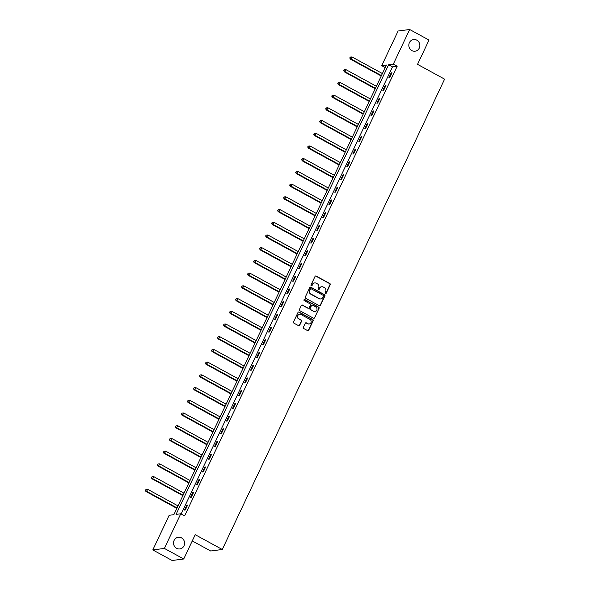 <?xml version="1.0" encoding="UTF-8"?>
<svg xmlns="http://www.w3.org/2000/svg" width="590" height="590" viewBox="0 0 590 590"><rect width="100%" height="100%" fill="white"/><g stroke="black" fill="none" stroke-linecap="round" stroke-linejoin="round"><path stroke-width="0.89" d="M325.4 293.51A0.634 0.59 82.6 0 0 326.196 293.245L330.216 284.741A0.9 0.848 82.6 0 0 329.832 283.524L316.166 276.061A0.9 0.848 82.6 0 0 315.031 276.445L311.011 284.948A0.634 0.59 82.6 0 0 311.623 285.862A0.634 0.59 82.6 0 0 312.073 285.523L312.589 284.424A2.884 2.714 82.6 0 1 316.233 283.193L317.368 283.82A2.884 2.714 82.6 0 1 318.593 287.706L318.069 288.805A0.634 0.59 82.6 0 0 318.681 289.719A0.634 0.59 82.6 0 0 319.131 289.388L319.655 288.281A2.884 2.714 82.6 0 1 323.291 287.05L324.434 287.677A2.884 2.714 82.6 0 1 325.651 291.563L325.134 292.662A0.634 0.59 82.6 0 0 325.4 293.51M325.584 293.577A0.634 0.59 82.6 0 0 325.879 293.282L329.899 284.786A0.9 0.848 82.6 0 0 329.515 283.569L315.849 276.098A0.9 0.848 82.6 0 0 315.517 276.002M311.461 285.862A0.634 0.59 82.6 0 0 311.756 285.567L312.589 284.424M318.526 289.719A0.634 0.59 82.6 0 0 318.821 289.425L319.655 288.281M181.536 537.888A5.885 5.524 82.6 0 0 173.608 542.062A5.885 5.524 82.6 0 0 179.825 548.936A5.885 5.524 82.6 0 0 181.536 537.888M416.805 40.164A5.885 5.524 82.6 0 0 408.885 44.339A5.885 5.524 82.6 0 0 415.102 51.212A5.885 5.524 82.6 0 0 416.805 40.164M303.356 327.303A0.9 0.848 82.6 0 0 303.739 328.519L307.574 330.614A0.9 0.848 82.6 0 0 308.71 330.23L313.172 320.79A0.9 0.848 82.6 0 0 312.796 319.574L299.13 312.103A0.9 0.848 82.6 0 0 297.987 312.486L293.525 321.933A0.9 0.848 82.6 0 0 293.909 323.143L298.54 325.68A0.9 0.848 82.6 0 0 299.676 325.289L301.586 321.248A0.9 0.848 82.6 0 0 301.202 320.038L298.909 318.784A2.412 2.264 82.6 0 1 299.609 314.249A2.412 2.264 82.6 0 1 300.93 314.5L309.927 319.419A2.412 2.264 82.6 0 1 309.226 323.947A2.412 2.264 82.6 0 1 307.906 323.696L306.409 322.878A0.9 0.848 82.6 0 0 305.266 323.261L303.356 327.303M409.681 29.5L429.019 40.068L417.536 64.354L444.602 79.148L222.275 549.489L195.209 534.695L183.726 558.988L164.389 548.42L152.803 549.932L169.175 515.291L173.873 514.679L386.413 65.04L381.715 65.66L398.095 31.012L409.681 29.5L393.309 64.14L388.611 64.76L176.071 514.392L180.769 513.779L164.389 548.42M180.769 513.779L184.633 515.889L397.173 66.257L393.309 64.14M319.338 305.731A0.9 0.848 82.6 0 0 320.473 305.347L324.935 295.9A0.9 0.848 82.6 0 0 324.552 294.69L310.893 287.219A0.9 0.848 82.6 0 0 309.75 287.603L305.288 297.05A0.9 0.848 82.6 0 0 305.672 298.26L319.338 305.731M319.057 308.349L314.595 317.789A0.9 0.848 82.6 0 1 313.452 318.172L299.786 310.701A0.9 0.848 82.6 0 1 299.41 309.492L301.32 305.45A0.9 0.848 82.6 0 1 302.456 305.067L307.995 308.091A0.9 0.848 82.6 0 0 309.138 307.707L310.399 305.03A0.9 0.848 82.6 0 0 310.023 303.813L304.248 300.657A0.634 0.59 82.6 0 1 304.433 299.469A0.634 0.59 82.6 0 1 304.779 299.536L318.674 307.132A0.9 0.848 82.6 0 1 319.057 308.349L314.595 317.789M192.259 540.934L210.689 551.001L222.275 549.489M397.173 66.257L392.475 66.869L181.13 513.979M391.192 72.85L388.876 77.74L389.666 77.637L391.974 72.747L391.192 72.85L391.775 73.167M385.182 85.565L382.866 90.454L383.648 90.359L385.963 85.462L385.182 85.565L385.764 85.889M379.171 98.287L376.855 103.176L377.637 103.073L379.953 98.183L379.171 98.287L379.753 98.604M373.16 111.001L370.844 115.891L371.626 115.788L373.942 110.898L373.16 111.001L373.743 111.318M367.15 123.716L364.834 128.605L365.616 128.502L367.931 123.612L367.15 123.716L367.732 124.033M361.139 136.43L358.823 141.32L359.605 141.224L361.921 136.327L361.139 136.43L361.722 136.755M355.128 149.145L352.813 154.042L353.594 153.938L355.91 149.049L355.128 149.145L355.711 149.469M349.118 161.867L346.802 166.756L347.584 166.653L349.9 161.763L349.118 161.867L349.7 162.184M343.1 174.581L340.791 179.471L341.573 179.367L343.889 174.478L343.1 174.581L343.69 174.898M337.089 187.296L334.781 192.185L335.562 192.082L337.878 187.192L337.089 187.296L337.679 187.613M331.079 200.01L328.77 204.907L329.552 204.804L331.868 199.914L331.079 200.01L331.669 200.334M325.068 212.732L322.76 217.621L323.541 217.518L325.857 212.629L325.068 212.732L325.658 213.049M319.057 225.446L316.749 230.336L317.531 230.233L319.839 225.343L319.057 225.446L319.64 225.764M313.047 238.161L310.738 243.051L311.52 242.947L313.828 238.058L313.047 238.161L313.629 238.478M307.036 250.875L304.728 255.772L305.509 255.669L307.818 250.772L307.036 250.875L307.619 251.2M301.025 263.597L298.717 268.487L299.499 268.384L301.807 263.494L301.025 263.597L301.608 263.914M295.015 276.312L292.706 281.201L293.488 281.098L295.796 276.209L295.015 276.312L295.597 276.629M289.004 289.026L286.696 293.916L287.478 293.813L289.786 288.923L289.004 289.026L289.587 289.343M282.994 301.741L280.685 306.63L281.467 306.534L283.775 301.638L282.994 301.741L283.576 302.065M276.983 314.463L274.675 319.352L275.456 319.249L277.765 314.359L276.983 314.463L277.566 314.78M270.972 327.177L268.656 332.067L269.446 331.964L271.754 327.074L270.972 327.177L271.555 327.494M264.962 339.892L262.646 344.781L263.435 344.678L265.743 339.788L264.962 339.892L265.544 340.209M258.951 352.606L256.635 357.496L257.424 357.4L259.733 352.503L258.951 352.606L259.534 352.923M252.94 365.321L250.625 370.218L251.414 370.114L253.722 365.225L252.94 365.321L253.523 365.645M246.93 378.043L244.614 382.932L245.403 382.829L247.712 377.939L246.93 378.043L247.512 378.36M240.919 390.757L238.603 395.647L239.385 395.543L241.701 390.654L240.919 390.757L241.502 391.074M234.909 403.472L232.593 408.361L233.375 408.258L235.69 403.368L234.909 403.472L235.491 403.789M228.898 416.186L226.582 421.083L227.364 420.98L229.68 416.09L228.898 416.186L229.481 416.511M222.887 428.908L220.572 433.798L221.353 433.694L223.669 428.805L222.887 428.908L223.47 429.225M216.877 441.622L214.561 446.512L215.343 446.409L217.658 441.519L216.877 441.622L217.459 441.94M210.866 454.337L208.55 459.226L209.332 459.123L211.648 454.234L210.866 454.337L211.449 454.654M204.855 467.051L202.54 471.948L203.321 471.845L205.637 466.948L204.855 467.051L205.438 467.376M198.837 479.773L196.529 484.663L197.311 484.56L199.627 479.67L198.837 479.773L199.427 480.09M192.827 492.488L190.518 497.377L191.3 497.274L193.616 492.385L192.827 492.488L193.417 492.805M186.816 505.202L184.508 510.092L185.29 509.989L187.605 505.099L186.816 505.202L187.406 505.519M183.726 558.988L172.14 560.5L152.803 549.932M385.218 67.57L381.715 65.66M392.475 66.869L388.611 64.76M321.55 286.777A2.884 2.714 82.6 0 0 319.338 288.326M314.492 282.92A2.884 2.714 82.6 0 0 312.28 284.469M319.669 305.827A0.9 0.848 82.6 0 0 320.163 305.384L324.625 295.944A0.9 0.848 82.6 0 0 324.242 294.727L310.576 287.264A0.9 0.848 82.6 0 0 310.237 287.16M323.46 296.202A0.634 0.59 82.6 0 0 323.187 295.354L311.195 288.798A0.634 0.59 82.6 0 0 310.399 289.07L309.853 290.228A2.884 2.714 82.6 0 0 311.07 294.115L319.271 298.599A2.884 2.714 82.6 0 0 322.907 297.36L323.46 296.202M310.694 288.776A0.634 0.59 82.6 0 0 310.089 289.107L310.399 289.07M320.695 298.916A2.884 2.714 82.6 0 1 318.954 298.636L310.76 294.159A2.884 2.714 82.6 0 1 309.536 290.265L310.089 289.107M313.792 318.268A0.9 0.848 82.6 0 0 314.278 317.826M308.334 308.194A0.9 0.848 82.6 0 1 307.685 308.135L302.139 305.104A0.9 0.848 82.6 0 0 301.807 305.008M318.74 308.386A0.9 0.848 82.6 0 0 318.364 307.169L304.469 299.58A0.634 0.59 82.6 0 0 304.278 299.514M313.747 311.232A2.412 2.264 82.6 0 0 317 309.521A2.412 2.264 82.6 0 0 315.775 306.955L312.604 305.222A0.9 0.848 82.6 0 0 311.468 305.605L310.2 308.29A0.9 0.848 82.6 0 0 310.576 309.499L313.438 311.277A2.412 2.264 82.6 0 0 314.913 311.505M311.955 305.163A0.9 0.848 82.6 0 0 311.151 305.649L311.468 305.605M313.438 311.277L310.266 309.544A0.9 0.848 82.6 0 1 309.883 308.327L311.151 305.649M309.072 323.962A2.412 2.264 82.6 0 1 307.589 323.74L306.092 322.922A0.9 0.848 82.6 0 0 305.753 322.819M299.455 314.271A2.412 2.264 82.6 0 0 298.599 318.821L298.909 318.784M298.872 325.776A0.9 0.848 82.6 0 0 299.366 325.333L301.276 321.292A0.9 0.848 82.6 0 0 300.893 320.075L298.599 318.821M307.906 330.71A0.9 0.848 82.6 0 0 308.4 330.267L312.862 320.827A0.9 0.848 82.6 0 0 312.479 319.61L298.813 312.147A0.9 0.848 82.6 0 0 298.481 312.044M382.394 73.551L351.994 56.935L351.028 58.978L350.246 59.074L381.228 76.007M350.077 57.842L350.467 57.031L349.767 57.886L351.028 58.978L381.428 75.586M350.467 57.031L351.994 56.935M350.246 59.074L349.767 57.886M376.383 86.265L345.983 69.657L345.017 71.692L344.236 71.796L375.218 88.729M344.066 70.564L344.457 69.745L343.756 70.601L345.017 71.692L375.417 88.301M344.457 69.745L345.983 69.657M344.236 71.796L343.756 70.601M370.373 98.98L339.973 82.371L339.007 84.407L338.225 84.51L369.207 101.443M338.055 83.279L338.446 82.46L337.745 83.315L339.007 84.407L369.406 101.023M338.446 82.46L339.973 82.371M338.225 84.51L337.745 83.315M364.362 111.702L333.962 95.086L332.996 97.121L332.214 97.225L363.197 114.158M332.045 95.993L332.435 95.182L331.735 96.037L332.996 97.121L363.396 113.737M332.435 95.182L333.962 95.086M332.214 97.225L331.735 96.037M358.351 124.416L327.952 107.8L326.985 109.843L326.204 109.939L357.186 126.872M326.034 108.708L326.418 107.896L325.724 108.752L326.985 109.843L357.385 126.452M326.418 107.896L327.952 107.8M326.204 109.939L325.724 108.752M352.341 137.131L321.941 120.515L320.975 122.558L320.193 122.661L351.175 139.587M320.023 121.429L320.407 120.611L319.714 121.466L320.975 122.558L351.375 139.166M320.407 120.611L321.941 120.515M320.193 122.661L319.714 121.466M346.33 149.845L315.93 133.237L314.964 135.272L314.182 135.376L345.165 152.309M314.013 134.144L314.396 133.325L313.703 134.181L314.964 135.272L345.364 151.888M314.396 133.325L315.93 133.237M314.182 135.376L313.703 134.181M340.319 162.567L309.92 145.951L308.954 147.987L308.172 148.09L339.154 165.023M308.002 146.858L308.386 146.04L307.692 146.903L308.954 147.987L339.353 164.603M308.386 146.04L309.92 145.951M308.172 148.09L307.692 146.903M334.309 175.282L303.909 158.666L302.943 160.701L302.161 160.804L333.144 177.738M301.992 159.573L302.375 158.762L301.682 159.617L302.943 160.701L333.343 177.317M302.375 158.762L303.909 158.666M302.161 160.804L301.682 159.617M328.298 187.996L297.898 171.38L296.932 173.423L296.151 173.526L327.133 190.452M295.981 172.287L296.364 171.476L295.671 172.332L296.932 173.423L327.332 190.032M296.364 171.476L297.898 171.38M296.151 173.526L295.671 172.332M322.288 200.711L291.888 184.102L290.922 186.138L290.14 186.241L321.122 203.174M289.97 185.009L290.354 184.191L289.661 185.046L290.922 186.138L321.321 202.754M290.354 184.191L291.888 184.102M290.14 186.241L289.661 185.046M316.277 213.425L285.877 196.817L284.911 198.852L284.129 198.955L315.112 215.888M283.96 197.724L284.343 196.905L283.643 197.768L284.911 198.852L315.311 215.468M284.343 196.905L285.877 196.817M284.129 198.955L283.643 197.768M310.266 226.147L279.867 209.531L278.9 211.567L278.119 211.67L309.101 228.603M277.949 210.438L278.332 209.627L277.632 210.482L278.9 211.567L309.3 228.183M278.332 209.627L279.867 209.531M278.119 211.67L277.632 210.482M304.256 238.862L273.849 222.246L272.89 224.289L272.108 224.392L303.09 241.317M271.938 223.153L272.322 222.342L271.621 223.197L272.89 224.289L303.29 240.897M272.322 222.342L273.849 222.246M272.108 224.392L271.621 223.197M298.238 251.576L267.838 234.968L266.879 237.003L266.097 237.106L297.08 254.039M265.928 235.875L266.311 235.056L265.611 235.912L266.879 237.003L297.279 253.612M266.311 235.056L267.838 234.968M266.097 237.106L265.611 235.912M292.227 264.291L261.827 247.682L260.869 249.718L260.087 249.821L291.069 266.754M259.917 248.589L260.301 247.77L259.6 248.626L260.869 249.718L291.268 266.333M260.301 247.77L261.827 247.682M260.087 249.821L259.6 248.626M286.216 277.012L255.817 260.397L254.858 262.432L254.076 262.535L285.058 279.468M253.906 261.304L254.29 260.492L253.589 261.348L254.858 262.432L285.258 279.048M254.29 260.492L255.817 260.397M254.076 262.535L253.589 261.348M280.206 289.727L249.806 273.111L248.847 275.154L248.066 275.25L279.048 292.183M247.896 274.018L248.279 273.207L247.579 274.062L248.847 275.154L279.247 291.762M248.279 273.207L249.806 273.111M248.066 275.25L247.579 274.062M274.195 302.441L243.795 285.833L242.837 287.868L242.048 287.972L273.037 304.905M241.885 286.74L242.269 285.921L241.568 286.777L242.837 287.868L273.236 304.477M242.269 285.921L243.795 285.833M242.048 287.972L241.568 286.777M268.185 315.156L237.785 298.547L236.826 300.583L236.037 300.686L267.027 317.619M235.875 299.455L236.258 298.636L235.558 299.491L236.826 300.583L267.226 317.199M236.258 298.636L237.785 298.547M236.037 300.686L235.558 299.491M262.174 327.878L231.774 311.262L230.815 313.297L230.026 313.401L261.016 330.334M229.864 312.169L230.248 311.358L229.547 312.213L230.815 313.297L261.215 329.913M230.248 311.358L231.774 311.262M230.026 313.401L229.547 312.213M256.163 340.592L225.764 323.976L224.805 326.019L224.016 326.115L255.005 343.048M223.853 324.884L224.237 324.072L223.536 324.928L224.805 326.019L255.205 342.628M224.237 324.072L225.764 323.976M224.016 326.115L223.536 324.928M250.153 353.307L219.753 336.691L218.787 338.734L218.005 338.837L248.995 355.763M217.835 337.605L218.226 336.787L217.526 337.642L218.787 338.734L249.194 355.342M218.226 336.787L219.753 336.691M218.005 338.837L217.526 337.642M244.142 366.021L213.742 349.413L212.776 351.448L211.994 351.552L242.977 368.485M211.825 350.32L212.216 349.501L211.515 350.357L212.776 351.448L243.176 368.064M212.216 349.501L213.742 349.413M211.994 351.552L211.515 350.357M238.131 378.736L207.732 362.127L206.766 364.163L205.984 364.266L236.966 381.199M205.814 363.034L206.205 362.216L205.504 363.079L206.766 364.163L237.165 380.779M206.205 362.216L207.732 362.127M205.984 364.266L205.504 363.079M232.121 391.458L201.721 374.842L200.755 376.877L199.973 376.981L230.956 393.913M199.804 375.749L200.194 374.938L199.494 375.793L200.755 376.877L231.155 393.493M200.194 374.938L201.721 374.842M199.973 376.981L199.494 375.793M226.11 404.172L195.71 387.556L194.744 389.599L193.963 389.702L224.945 406.628M193.793 388.463L194.184 387.652L193.483 388.508L194.744 389.599L225.144 406.208M194.184 387.652L195.71 387.556M193.963 389.702L193.483 388.508M220.1 416.887L189.7 400.278L188.734 402.314L187.952 402.417L218.934 419.35M187.782 401.185L188.173 400.367L187.472 401.222L188.734 402.314L219.133 418.93M188.173 400.367L189.7 400.278M187.952 402.417L187.472 401.222M214.089 429.601L183.689 412.993L182.723 415.028L181.941 415.131L212.924 432.064M181.772 413.9L182.155 413.081L181.462 413.937L182.723 415.028L213.123 431.644M182.155 413.081L183.689 412.993M181.941 415.131L181.462 413.937M208.078 442.323L177.679 425.707L176.712 427.743L175.931 427.846L206.913 444.779M175.761 426.614L176.145 425.803L175.451 426.659L176.712 427.743L207.112 444.358M176.145 425.803L177.679 425.707M175.931 427.846L175.451 426.659M202.068 455.038L171.668 438.422L170.702 440.465L169.92 440.568L200.902 457.493M169.75 439.329L170.134 438.518L169.441 439.373L170.702 440.465L201.102 457.073M170.134 438.518L171.668 438.422M169.92 440.568L169.441 439.373M196.057 467.752L165.657 451.144L164.691 453.179L163.909 453.282L194.892 470.215M163.74 452.051L164.123 451.232L163.43 452.088L164.691 453.179L195.091 469.788M164.123 451.232L165.657 451.144M163.909 453.282L163.43 452.088M190.046 480.467L159.647 463.858L158.68 465.894L157.899 465.997L188.881 482.93M157.729 464.765L158.113 463.947L157.419 464.802L158.68 465.894L189.08 482.509M158.113 463.947L159.647 463.858M157.899 465.997L157.419 464.802M184.036 493.188L153.636 476.573L152.67 478.608L151.888 478.711L182.871 495.644M151.719 477.48L152.102 476.668L151.409 477.524L152.67 478.608L183.07 495.224M152.102 476.668L153.636 476.573M151.888 478.711L151.409 477.524M178.025 505.903L147.625 489.287L146.659 491.33L145.878 491.426L176.86 508.359M145.708 490.194L146.091 489.383L145.398 490.238L146.659 491.33L177.059 507.938M146.091 489.383L147.625 489.287M145.878 491.426L145.398 490.238"/></g></svg>
